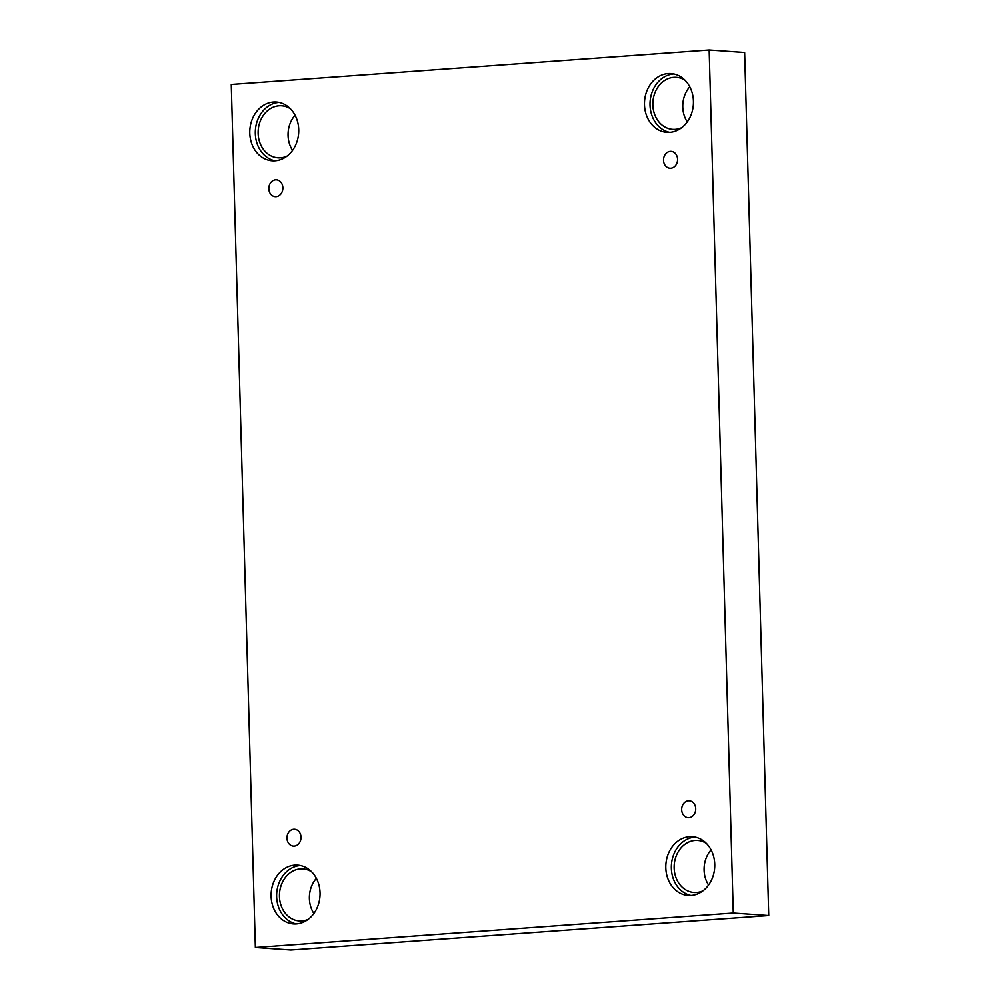 <?xml version="1.0" encoding="UTF-8"?>
<svg xmlns="http://www.w3.org/2000/svg" width="1000" height="1000" viewBox="0 0 1000 1000"><rect width="100%" height="100%" fill="white"/><g stroke="black" fill="none" stroke-linecap="round" stroke-linejoin="round"><path stroke-width="1.5" d="M768.737 915.55L744.638 52.512L709.163 50L231.262 84.45L255.362 947.487L290.837 950L768.737 915.55L733.275 913.037L709.163 50M268.825 188.762A8.45 7.013 94.1 0 1 276.438 179.825A8.45 7.013 94.1 0 1 282.838 188.75A8.45 7.013 94.1 0 1 275.238 196.688A8.45 7.013 94.1 0 1 268.825 188.762M255.362 947.487L733.275 913.037M313.875 913.487A26.088 21.65 94.1 0 1 316.363 878.337M292.55 150.375A26.088 21.65 94.1 0 1 295.05 115.213M687.262 121.925A26.088 21.65 94.1 0 1 689.762 86.762M708.587 885.037A26.088 21.65 94.1 0 1 711.075 849.887M286.962 838.188A8.45 7.013 94.1 0 1 294.575 829.25A8.45 7.013 94.1 0 1 300.975 838.175A8.45 7.013 94.1 0 1 293.387 846.112A8.45 7.013 94.1 0 1 286.962 838.188M681.675 809.737A8.45 7.013 94.1 0 1 689.287 800.8A8.45 7.013 94.1 0 1 695.688 809.725A8.45 7.013 94.1 0 1 688.088 817.663A8.45 7.013 94.1 0 1 681.675 809.737M663.525 160.312A8.45 7.013 94.1 0 1 671.15 151.375A8.45 7.013 94.1 0 1 677.55 160.3A8.45 7.013 94.1 0 1 669.95 168.238A8.45 7.013 94.1 0 1 663.525 160.312M271.1 896.287A29.462 24.45 94.1 0 1 297.65 865.138A29.462 24.45 94.1 0 1 319.962 896.263A29.462 24.45 94.1 0 1 293.488 923.925A29.462 24.45 94.1 0 1 271.1 896.287M249.788 133.175A29.462 24.45 94.1 0 1 276.337 102.025A29.462 24.45 94.1 0 1 298.65 133.138A29.462 24.45 94.1 0 1 272.162 160.8A29.462 24.45 94.1 0 1 249.788 133.175M644.488 104.725A29.462 24.45 94.1 0 1 671.05 73.562A29.462 24.45 94.1 0 1 693.35 104.688A29.462 24.45 94.1 0 1 666.875 132.35A29.462 24.45 94.1 0 1 644.488 104.725M665.812 867.837A29.462 24.45 94.1 0 1 692.362 836.688A29.462 24.45 94.1 0 1 714.675 867.8A29.462 24.45 94.1 0 1 688.2 895.462A29.462 24.45 94.1 0 1 665.812 867.837M702.987 890.825A26.088 21.65 94.1 0 1 693.975 892.487A26.088 21.65 94.1 0 1 674.15 866.488A26.088 21.65 94.1 0 1 695.088 840.45A26.088 21.65 94.1 0 1 697.663 840.45A26.088 21.65 94.1 0 1 706.35 843.375M695.113 837.075A29.462 24.45 -85.9 0 0 671.35 868.238A29.462 24.45 -85.9 0 0 690.975 895.475M681.675 127.7A26.088 21.65 94.1 0 1 672.65 129.362A26.088 21.65 94.1 0 1 652.837 103.362A26.088 21.65 94.1 0 1 673.775 77.337A26.088 21.65 94.1 0 1 676.338 77.337A26.088 21.65 94.1 0 1 685.037 80.25M673.8 73.95A29.462 24.45 -85.9 0 0 650.025 105.113A29.462 24.45 -85.9 0 0 669.663 132.35M286.962 156.163A26.088 21.65 94.1 0 1 277.938 157.825A26.088 21.65 94.1 0 1 258.125 131.825A26.088 21.65 94.1 0 1 279.062 105.787A26.088 21.65 94.1 0 1 281.625 105.787A26.088 21.65 94.1 0 1 290.325 108.7M279.088 102.413A29.462 24.45 -85.9 0 0 255.312 133.562A29.462 24.45 -85.9 0 0 274.95 160.812M308.288 919.275A26.088 21.65 94.1 0 1 299.262 920.938A26.088 21.65 94.1 0 1 279.438 894.938A26.088 21.65 94.1 0 1 300.375 868.9A26.088 21.65 94.1 0 1 302.95 868.9A26.088 21.65 94.1 0 1 311.637 871.825M300.4 865.525A29.462 24.45 -85.9 0 0 276.637 896.688A29.462 24.45 -85.9 0 0 296.262 923.925"/></g></svg>

